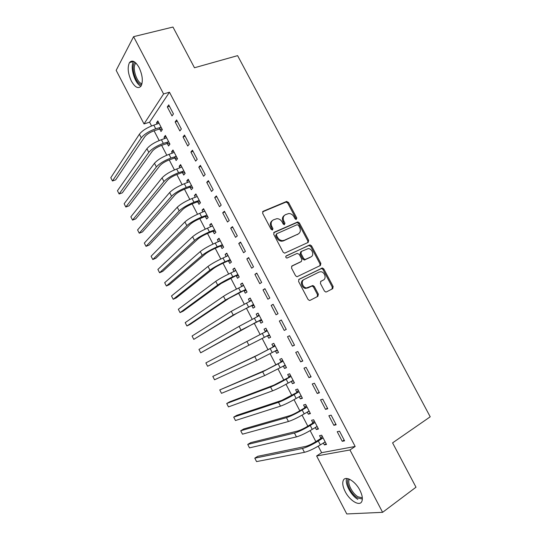 <?xml version="1.0" encoding="UTF-8"?>
<svg xmlns="http://www.w3.org/2000/svg" width="541" height="541" viewBox="0 0 541 541"><rect width="100%" height="100%" fill="white"/><g stroke="black" fill="none" stroke-linecap="round" stroke-linejoin="round"><path stroke-width="0.81" d="M296.143 219.531L296.806 218.043L288.522 202.435L286.473 201.502L263.176 211.274L262.649 213.33L271.075 229.31L272.549 229.959L272.914 228.505L271.819 226.436C270.541 223.413 271.088 221.208 273.476 219.822L276.938 218.659C279.129 218.733 280.847 219.829 282.098 221.959L283.18 224.008L284.296 224.731L283.112 221.783L283.897 221.174C282.625 218.185 283.153 216.008 285.486 214.655L288.833 213.519C291.004 213.573 292.715 214.662 293.966 216.792L295.041 218.821L296.143 219.531L296.001 218.652L287.738 203.071L286.101 202.043L262.574 211.842M272.245 230.033L271.048 227.037L271.819 226.436M284.296 224.731L284.979 223.223L283.897 221.174M345.192 491.6C342.845 486.907 342.196 483.201 343.251 480.482C345.219 475.201 355.214 480.888 359.893 490.234C362.24 494.941 362.903 498.646 361.861 501.351C359.772 506.789 349.702 500.723 345.192 491.6M131.409 81.143C127.926 73.549 127.277 67.361 129.475 62.594C132.16 59.571 135.358 61.214 139.071 67.524C142.56 75.192 143.223 81.373 141.045 86.066C138.307 89.123 135.094 87.486 131.409 81.143M324.431 291.031L325.804 292.025L326.466 291.897L332.708 288.678L333.148 286.554L323.822 268.972L322.389 267.978L299.051 279.291L298.564 281.448L308.052 299.45L309.432 300.451L310.142 300.316L317.892 296.319L318.351 294.155L314.314 286.52L312.908 285.52L306.605 287.92C302.554 287.805 300.553 280.975 304.123 279.467L319.082 272.069L320.705 271.744C324.688 271.758 326.832 278.547 323.322 280.069L320.86 281.306L320.407 283.437L324.431 291.031M318.23 446.169L321.625 452.682L355.167 446.467L169.461 92.213L163.578 93.945L144.021 123.936L116.166 70.35L133.586 36.66L163.578 93.945M355.167 446.467L349.953 449.97L382.602 512.327L346.767 513.95L316.627 455.968L349.953 449.97M133.586 36.66L172.971 27.05L194.469 67.76L237.607 55.642L430.217 416.807L392.583 442.876L416.002 487.211L382.602 512.327M308.174 242.415L308.64 240.353L299.403 222.939L297.827 221.925L274.233 232.238L273.712 234.321L283.112 252.153L284.634 253.174L308.174 242.415M311.582 245.905L320.86 263.399L320.414 265.489L297.002 276.755L295.555 275.741L291.511 268.065L292.005 265.929L301.384 261.452L301.864 259.342L299.207 254.317L297.137 253.418L286.926 258.091C285.655 257.557 285.418 256.826 286.223 255.886L310.081 244.897L311.582 245.905L310.75 246.453L320.008 263.92L320.86 263.399M332.499 288.035L332.81 288.624M333.871 425.314L336.164 424.766L331.133 415.15L328.867 415.745L333.871 425.314L335.805 424.076M315.261 427.444L316.343 429.52L318.466 429.013L313.638 419.762L311.548 420.316L312.847 422.805M317.222 393.49L319.42 392.78L314.422 383.224L312.252 383.975L317.222 393.49L319.176 392.313M299.207 396.634L300.383 398.893L302.419 398.244L297.624 389.047L295.616 389.743L296.901 392.218M300.681 361.861L302.791 361.003L297.82 351.508L295.738 352.414L300.681 361.861L302.656 360.746M283.247 366.02L284.519 368.455L286.473 367.657L281.705 358.521L279.778 359.359L281.063 361.821M279.325 321.05L281.334 320.008L279.325 321.05L284.235 330.436L286.236 329.381M281.32 319.988L286.257 329.422L284.235 330.436M264.042 329.165L265.895 328.198L264.042 329.165L265.313 331.606M267.477 335.758L268.749 338.206L270.601 337.226M265.888 328.184L270.622 337.266L268.749 338.206M264.928 288.678L263.021 289.888L267.903 299.214L269.837 298.05L264.928 288.678M251.815 305.706L253.08 308.133L254.872 307.058L250.165 298.03L248.4 299.153L249.665 301.58L251.092 299.802M248.644 257.557L246.818 258.916L251.666 268.187L253.519 266.875L248.644 257.557M236.241 275.836L237.506 278.25L239.217 277.033L234.537 268.065L232.846 269.317L234.01 271.548M232.454 226.638L230.716 228.14L235.538 237.35L237.303 235.89L232.454 226.638M220.769 246.141L222.02 248.549L223.656 247.19L219.004 238.277L217.394 239.67L218.449 241.692M216.373 195.91L214.716 197.56L219.511 206.716L221.188 205.107L216.373 195.91M205.391 216.63L206.635 219.017L208.19 217.529L203.565 208.67L202.036 210.199L202.983 212.025M200.393 165.377L198.817 167.169L203.578 176.265L205.174 174.52L200.393 165.377M190.101 187.301L191.338 189.675L192.819 188.052L188.221 179.24L186.767 180.904L187.619 182.533M184.508 135.034L183.02 136.968L187.747 146.009L189.262 144.116L184.508 135.034M174.905 158.141L176.136 160.501L177.536 158.75L172.971 149.992L171.592 151.784L172.336 153.218M168.724 104.88L167.318 106.956L172.018 115.936L173.451 113.908L168.724 104.88M159.798 129.157L161.022 131.504L162.347 129.624L157.81 120.92L156.505 122.841L157.154 124.085M169.461 92.213L149.593 122.185L151.554 125.952M154.07 130.787L159.155 140.559M161.637 145.326L166.784 155.213M169.225 159.899L174.432 169.908M176.833 174.527L182.107 184.65M184.467 189.194L189.803 199.433M192.129 203.903L197.519 214.263M199.812 218.659L205.262 229.141M207.514 233.462L213.032 244.065M215.244 248.312L220.823 259.031M222.993 263.203L228.64 274.044M230.77 278.135L236.478 289.104M238.567 293.121L244.336 304.211M246.392 308.147L252.228 319.359M254.236 323.22L260.133 334.561M262.121 338.368L268.025 349.716M270.06 353.625L275.937 364.918M278.027 368.928L283.876 380.167M286.02 384.279L291.836 395.464M294.034 399.684L299.822 410.802M302.074 415.13L307.836 426.193M310.142 430.622L315.87 441.632M167.338 143.629L168.562 145.982L169.935 144.163L165.377 135.433L164.038 137.292L164.734 138.631M176.603 119.933L175.156 121.935L179.869 130.949L181.343 128.988L176.603 119.933M182.493 172.701L183.724 175.068L185.164 173.377L180.586 164.592L179.166 166.324L179.964 167.852M192.44 150.182L190.905 152.048L195.653 161.117L197.208 159.291L192.44 150.182M197.736 201.942L198.973 204.322L200.495 202.767L195.883 193.935L194.388 195.531L195.287 197.255M208.373 180.62L206.757 182.344L211.531 191.467L213.168 189.79L208.373 180.62M213.066 231.365L214.317 233.759L215.913 232.339L211.274 223.453L209.705 224.914L210.706 226.835M224.4 211.247L222.703 212.829L227.511 222.013L229.235 220.478L224.4 211.247M228.491 260.965L229.749 263.372L231.426 262.087L226.76 253.147L225.11 254.473L226.219 256.596M240.535 242.07L238.757 243.504L243.592 252.748L245.398 251.355L240.535 242.07M244.018 290.747L245.283 293.168L247.034 292.025L242.341 283.024L240.61 284.214L241.827 286.541M256.772 273.09L254.906 274.375L259.775 283.673L261.661 282.436L256.772 273.09M259.633 320.705L260.904 323.146L262.737 322.138L258.016 313.083L256.204 314.132L257.475 316.573M273.11 304.306L271.163 305.442L276.059 314.801L278.033 313.712L273.11 304.306M275.342 350.852L276.62 353.307L278.534 352.441L273.787 343.332L271.9 344.238L273.178 346.693M292.444 346.125L294.514 345.185L289.557 335.724L287.514 336.705L292.444 346.125L294.432 345.036M291.214 381.304L292.438 383.65L294.432 382.927L289.651 373.763L287.684 374.528L288.968 376.996M308.938 377.652L311.089 376.867L306.105 367.339L303.981 368.171L308.938 377.652L310.899 376.502M307.22 412.019L308.35 414.183L310.426 413.601L305.618 404.384L303.569 405.006L304.86 407.488M325.533 409.375L327.778 408.746L322.761 399.163L320.543 399.833L325.533 409.375L327.474 408.171M323.329 442.917L324.363 444.905L326.521 444.472L321.685 435.187L319.548 435.667L320.854 438.163M342.243 441.307L344.576 440.834L339.525 431.184L337.219 431.704L342.243 441.307L344.157 440.036M286.953 202.165L286.568 202.097M286.29 202.05L285.891 201.976M321.625 452.682L316.627 455.968M149.593 122.185L144.021 123.936M156.505 122.841L158.486 122.212M167.318 106.956L169.468 106.3M164.038 137.292L166.006 136.643M175.156 121.935L177.292 121.252M171.592 151.784L173.553 151.108M183.02 136.968L185.15 136.258M179.166 166.324L181.12 165.627M190.905 152.048L193.029 151.311M186.767 180.904L188.714 180.18M198.817 167.169L200.927 166.405M194.388 195.531L196.329 194.787M206.757 182.344L208.853 181.553M202.036 210.199L203.964 209.428M214.716 197.56L216.806 196.741M209.705 224.914L211.626 224.116M222.703 212.829L224.785 211.984M217.394 239.67L219.308 238.851M230.716 228.14L232.786 227.267M225.11 254.473L227.01 253.634M238.757 243.504L240.813 242.605M232.846 269.317L234.74 268.458M246.818 258.916L248.867 257.989M240.61 284.214L242.496 283.322M254.906 274.375L256.941 273.421M248.4 299.153L250.273 298.233M263.021 289.888L265.049 288.901M256.204 314.132L258.071 313.192M312.029 286.006L312.969 285.526M271.163 305.442L273.178 304.427M276.62 353.307L278.466 352.299M284.519 368.455L286.351 367.427M292.438 383.65L294.257 382.595M300.383 398.893L302.196 397.811M308.35 414.183L310.155 413.074M316.343 429.52L318.135 428.384M324.363 444.905L326.142 443.742M284.309 215.467C282.301 216.927 281.902 219.031 283.112 221.783M272.258 220.66C270.243 222.162 269.837 224.285 271.048 227.037M307.809 242.584L307.815 240.921L298.591 223.534L297.023 222.52L273.685 232.725M298.504 225.347L297.07 224.704L276.782 233.705L276.424 235.166L277.574 237.35C278.777 239.413 280.441 240.515 282.558 240.644L284.282 240.292L298.111 234.037C300.404 232.644 300.911 230.459 299.633 227.484L298.504 225.347M276.485 233.928L275.646 235.748L276.424 235.166M298.294 233.949L283.491 240.867L281.766 241.218C279.65 241.09 277.993 239.994 276.796 237.932L275.646 235.748M319.92 265.732L320.008 263.92M291.579 266.273L300.803 261.824M285.844 256.238L309.547 245.005M310.953 256.88C314.578 255.393 312.258 248.488 308.194 248.617L301.465 251.389L300.985 253.479L303.643 258.497L305.117 259.504L310.75 257.009M301.181 251.579L300.647 251.93L300.167 254.02L300.985 253.479M310.121 257.415L304.285 260.038L302.818 259.031L300.167 254.02M310.75 246.453L308.722 245.56M322.734 280.407L320.583 281.503M303.285 279.968C299.728 281.469 301.716 288.292 305.766 288.4L308.404 287.582M317.209 296.671L317.493 294.622L313.462 287L312.062 286.006L307.559 288.069M332.005 289.043L332.269 287.028L322.963 269.486L321.53 268.492L298.693 279.562M162.205 129.346L159.264 129.116L154.415 130.672C149.972 132.281 146.773 134.283 144.819 136.677L115.673 179.855L112.447 180.978L141.275 137.827C144.197 134.222 149.012 131.206 155.72 128.778L161.123 127.263M159.04 123.274L153.82 125.14L155.72 128.778M112.447 180.978L110.783 177.732L139.395 134.202C142.303 130.57 147.111 127.548 153.82 125.14M159.264 129.116L160.582 127.223M169.739 143.798L166.804 143.588L161.982 145.204C157.553 146.854 154.341 148.843 152.339 151.162L122.34 192.826L119.128 193.982L148.816 152.352C151.798 148.863 156.64 145.867 163.321 143.379L168.697 141.803M166.608 137.793L161.421 139.72L163.321 143.379M119.128 193.982L117.458 190.73L146.929 148.714C149.898 145.198 154.726 142.195 161.421 139.72M166.804 143.588L168.163 141.762M177.299 158.29L174.371 158.107L169.57 159.778C165.154 161.475 161.921 163.45 159.886 165.695L129.029 205.83L125.823 207.027L156.369 166.919C159.426 163.544 164.281 160.576 170.949 158.019L176.298 156.376M174.209 152.359L169.035 154.354L170.949 158.019M125.823 207.027L124.146 203.761L154.483 163.274C157.519 159.865 162.368 156.89 169.035 154.354M174.371 158.107L175.771 156.342M141.688 84.741C135.75 84.653 130.043 65.488 135.067 62.289M135.926 63.06L135.385 63.696C131.997 68.098 137.022 83.172 141.999 83.666M133.701 61.431L133.58 61.6C129.637 66.766 134.959 84.186 140.998 86.141M362.348 499.018L357.608 497.977C351.068 494.373 345.253 482.261 348.384 478.792M349.459 479.211L349.209 479.657C347.146 483.458 352.441 493.696 358.108 496.827L362.321 497.835M346.686 478.467C344.563 483.431 351.028 495.57 357.851 499.384M184.88 172.829L181.959 172.667L177.178 174.398C172.775 176.136 169.536 178.09 167.453 180.268L135.73 218.875L132.538 220.099L163.957 181.539C167.074 178.266 171.95 175.325 178.598 172.701L183.926 171.003M181.823 166.973L176.684 169.029L178.598 172.701M132.538 220.099L130.854 216.826L162.057 177.881C165.161 174.581 170.036 171.632 176.684 169.029M181.959 172.667L183.392 170.97M192.481 187.402L189.573 187.274L184.812 189.066C180.424 190.845 177.171 192.785 175.041 194.882L142.452 231.947L139.267 233.212L171.558 196.194C174.743 193.042 179.646 190.121 186.266 187.429L191.575 185.664M189.465 181.627L184.346 183.744L186.266 187.429M139.267 233.212L137.583 229.932L169.658 192.528C172.822 189.343 177.719 186.415 184.346 183.744M189.573 187.274L191.047 185.644M200.102 202.03L197.208 201.921L192.468 203.768C188.099 205.594 184.826 207.521 182.648 209.543L149.188 245.059L146.023 246.351L179.186 210.895C182.439 207.859 187.362 204.958 193.962 202.206L199.244 200.38M196.789 196.681L192.035 198.506L193.962 202.206M146.023 246.351L144.332 243.065L177.279 207.217C180.511 204.146 185.435 201.245 192.035 198.506M197.208 201.921L198.716 200.359M207.751 216.698L204.863 216.616L200.15 218.523C195.788 220.39 192.501 222.297 190.283 224.245L155.943 258.206L152.792 259.538L186.841 225.644C190.155 222.716 195.105 219.849 201.678 217.029L206.939 215.135M204.268 211.511L204.769 210.97M204.816 211.064L199.751 213.316L201.678 217.029M152.792 259.538L151.095 256.238L184.921 221.952C188.227 218.997 193.164 216.123 199.751 213.316M204.863 216.616L206.412 215.122M215.426 231.406L212.545 231.359L207.852 233.32C203.511 235.234 200.204 237.127 197.945 238.994L162.719 271.386L159.575 272.752L194.51 240.434C197.898 237.627 202.868 234.78 209.421 231.893L214.655 229.932M211.768 226.395L212.43 225.665M212.525 225.854L207.48 228.174L209.421 231.893M159.575 272.752L157.877 269.445L192.589 236.735C195.964 233.895 200.927 231.041 207.48 228.174M212.545 231.359L214.135 229.925M223.122 246.162L220.248 246.135L215.575 248.163C211.247 250.118 207.933 251.998 205.627 253.79L169.509 284.607L166.378 286L202.212 255.271C205.661 252.579 210.659 249.753 217.184 246.804L222.398 244.775M219.294 241.333L220.113 240.4M220.261 240.684L215.244 243.071L217.184 246.804M166.378 286L164.68 282.686L200.285 251.558C203.72 248.833 208.704 246.006 215.244 243.071M220.248 246.135L221.878 244.775M230.838 260.965L227.977 260.965L223.325 263.048C219.017 265.049 215.683 266.909 213.33 268.627L176.325 297.861L173.208 299.288L209.928 270.155C213.452 267.579 218.469 264.779 224.975 261.756L230.162 259.666M226.848 256.319L227.822 255.183M228.018 255.562L223.027 258.016L224.975 261.756M173.208 299.288L171.497 295.968L208.001 266.429C211.504 263.825 216.515 261.019 223.027 258.016M227.977 260.965L229.641 259.666M238.574 275.809L235.727 275.836L221.059 283.511L183.156 311.149L180.045 312.617L217.678 285.08C221.262 282.618 226.3 279.846 232.786 276.762L237.952 274.605M234.429 271.352L235.551 270.013M235.802 270.486L230.831 273.009L232.786 276.762M180.045 312.617L178.334 309.283L215.737 281.347C219.308 278.858 224.339 276.079 230.831 273.009M235.727 275.836L237.431 274.612M246.344 290.7L243.504 290.754L228.809 298.436L189.999 324.472L186.909 325.973L225.441 300.052L240.623 291.809L245.763 289.584M242.03 286.439L243.308 284.884M243.606 285.459L238.662 288.042L240.623 291.809M186.909 325.973L185.191 322.632L223.501 296.306C227.139 293.939 232.197 291.18 238.662 288.042M243.504 290.754L245.242 289.597M254.128 305.638L251.301 305.719L236.586 313.415L193.786 339.369L233.232 315.072L253.594 304.617M251.437 300.471L246.52 303.122L248.488 306.903M193.786 339.369L192.069 336.015L231.284 311.312L246.52 303.122M251.301 305.719L253.08 304.63M261.939 320.617L259.119 320.725L254.561 323.058L200.684 352.806L241.049 330.138L261.459 319.69M257.32 316.776L258.889 314.767M259.288 315.531L254.398 318.25L256.373 322.044M200.684 352.806L198.96 349.439L239.095 326.365L254.398 318.25M259.119 320.725L260.945 319.704M269.776 335.643L267.031 335.778M265.002 332.012L205.871 362.903L266.855 331.045L265.002 332.012L266.72 329.78M205.871 362.903L207.602 366.271L269.344 334.805M267.166 330.639L266.855 331.045M277.634 350.717L275.159 350.866M272.867 347.106L258.091 354.828L212.802 376.401L254.784 356.607L274.76 346.206L272.867 347.106L274.571 344.833M212.802 376.401L214.54 379.775L256.752 360.401L277.249 349.973M275.071 345.794L274.76 346.206M285.52 365.838L283.301 365.987M280.752 362.24L265.956 369.976L219.754 389.933L262.669 371.802L282.686 361.415L280.752 362.24L282.443 359.934M219.754 389.933L221.492 393.321L264.644 375.603L285.181 365.189M282.997 360.989L282.686 361.415M293.425 380.999L291.471 381.155M288.664 377.422L273.841 385.165L229.742 401.794L226.72 403.505L270.574 387.038C274.639 385.395 279.832 382.791 286.155 379.234L290.639 376.664L288.664 377.422L290.341 375.082M226.72 403.505L228.471 406.9L272.556 390.859C276.634 389.243 281.834 386.646 288.157 383.075L293.141 380.445M290.943 376.238L290.639 376.664M301.357 396.215L299.66 396.364M296.603 392.651L281.76 400.408L236.715 415.366L233.712 417.111L278.5 402.321C282.639 400.8 287.859 398.23 294.162 394.599L298.618 391.968L296.603 392.651L298.26 390.271M233.712 417.111L235.463 420.519L280.488 406.156C284.64 404.661 289.868 402.091 296.164 398.447L301.121 395.755M298.923 391.535L298.618 391.968M309.317 411.471L307.876 411.62M304.563 407.921L300.14 410.612C295.981 413.06 292.498 414.758 289.692 415.691L243.707 428.979L240.718 430.758L286.46 417.659C290.666 416.259 295.907 413.709 302.182 410.01L306.619 407.312L304.563 407.921L306.213 405.513M240.718 430.758L242.476 434.173L288.448 421.5C292.674 420.134 297.922 417.591 304.198 413.872L309.127 411.106M306.916 406.873L306.619 407.312M317.296 426.775L316.113 426.91M312.549 423.245L308.154 425.997C304.008 428.499 300.512 430.169 297.658 431.028L250.72 442.626L247.744 444.438L294.439 433.037C298.72 431.765 303.981 429.243 310.236 425.469L314.646 422.71L312.549 423.245L314.179 420.803M247.744 444.438L249.502 447.867L296.434 436.891C300.735 435.647 306.003 433.131 312.252 429.344L317.154 426.511M314.943 422.264L314.646 422.71M325.303 442.132L324.37 442.247M320.556 438.616L316.187 441.436C312.056 443.978 308.546 445.635 305.645 446.406L257.753 456.306L254.791 458.159L302.439 448.462C306.794 447.319 312.083 444.824 318.311 440.983L322.7 438.149L320.556 438.616L322.179 436.134M254.791 458.159L256.556 461.595L304.448 452.33C308.816 451.214 314.111 448.726 320.333 444.864L325.215 441.956M322.991 437.696L322.7 438.149M296.001 218.652L296.806 218.043M272.137 229.1L272.914 228.505M284.194 223.825L284.979 223.223M262.642 211.72L263.176 211.274M285.695 202.138L286.473 201.502M287.738 203.071L288.522 202.435M273.793 232.569L274.233 232.238M296.556 222.621L297.361 222.026M298.591 223.534L299.403 222.939M307.815 240.921L308.64 240.353M276.796 237.932L277.574 237.35M283.491 240.867L284.282 240.292M297.3 234.618L298.111 234.037M300.559 261.979L301.384 261.452M302.818 259.031L303.643 258.497M304.867 259.923L305.699 259.389M322.456 280.563L323.322 280.069M311.4 286.128L312.252 285.648M313.462 287L314.314 286.52M317.493 294.622L318.351 294.155M320.941 268.606L321.794 268.093M322.963 269.486L323.822 268.972M332.269 287.028L333.148 286.554M139.395 134.202L141.275 137.827M146.929 148.714L148.816 152.352M154.483 163.274L156.369 166.919M162.057 177.881L163.957 181.539M169.658 192.528L171.558 196.194M177.279 207.217L179.186 210.895M184.921 221.952L186.841 225.644M192.589 236.735L194.51 240.434M200.285 251.558L202.212 255.271M208.001 266.429L209.928 270.155M215.737 281.347L217.678 285.08M223.501 296.306L225.441 300.052M231.284 311.312L233.232 315.072M239.095 326.365L241.049 330.138M262.304 333.432L264.279 337.232M246.926 341.466L248.887 345.246M270.23 348.647L272.211 352.462M254.784 356.607L256.752 360.401M278.182 363.917L280.17 367.745M262.669 371.802L264.644 375.603M286.155 379.234L288.157 383.075M270.574 387.038L272.556 390.859M294.162 394.599L296.164 398.447M278.5 402.321L280.488 406.156M302.182 410.01L304.198 413.872M286.46 417.659L288.448 421.5M310.236 425.469L312.252 429.344M294.439 433.037L296.434 436.891M318.311 440.983L320.333 444.864M302.439 448.462L304.448 452.33M129.475 62.594L133.654 61.498M286.101 202.043L286.886 201.408M297.023 222.52L297.827 221.925M281.766 241.218L282.558 240.644M304.285 260.038L305.117 259.504M309.249 245.452L310.081 244.897M305.766 288.4L306.605 287.92M312.062 286.006L312.908 285.52M321.53 268.492L322.389 267.978M136.298 63.453L135.385 63.696M349.689 479.319L349.209 479.657"/></g></svg>
